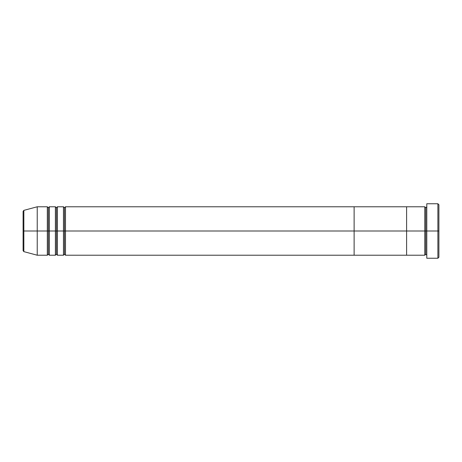 <?xml version="1.0" encoding="UTF-8"?>
<svg xmlns="http://www.w3.org/2000/svg" width="462" height="462" viewBox="0 0 462 462"><rect width="100%" height="100%" fill="white"/><g stroke="black" fill="none" stroke-linecap="round" stroke-linejoin="round"><path stroke-width="0.35" stroke-dasharray="2.31 1.73" d="M437.889 231L438.9 231L438.9 257.242L438.9 204.758L438.9 231L437.889 231L437.889 258.246L437.889 231L426.79 231L426.79 206.78L426.79 231L426.79 206.78L426.79 231L437.889 231L437.889 203.754L437.889 231M425.779 231L426.79 231L426.79 203.754L426.79 258.246L426.79 206.78L426.79 255.22L426.79 231L426.79 255.22L426.79 231L426.79 255.22L426.79 231L425.779 231L425.779 207.79L425.779 254.21L425.779 231L424.769 231L424.769 206.78L424.769 231L425.779 231L425.779 254.21L425.779 231M424.769 206.78L424.769 231L406.606 231L406.606 206.78L406.606 255.22L406.606 231L424.769 231L424.769 255.22M424.769 231L424.769 255.22L424.769 231M23.1 250.664L23.1 231L23.1 250.664L23.1 231L47.32 231L47.32 206.78L47.32 231L55.394 231L55.394 206.78L55.394 231L63.467 231L63.467 206.78L63.467 231L64.478 231L64.478 207.79L64.478 231L64.478 207.79L64.478 231L65.489 231L65.489 206.78L65.489 231L354.123 231L354.123 255.22L354.123 231L354.123 255.22L354.123 231L65.489 231L65.489 206.78M57.415 255.22L57.415 206.78L57.415 231L56.404 231L56.404 207.79L56.404 254.21L56.404 231L56.404 254.21L56.404 231L55.394 231L55.394 255.22M49.342 255.22L49.342 206.78L49.342 231L48.331 231L48.331 207.79L48.331 254.21L48.331 231L48.331 254.21L48.331 231L47.32 231L47.32 255.22M23.851 251.634L23.851 210.366M63.467 206.78L63.467 255.22M65.489 255.22L65.489 231L65.489 255.22L65.489 231L64.478 231L64.478 254.21L64.478 231L64.478 254.21L64.478 231L57.415 231L57.415 206.78M47.32 206.78L47.32 231L37.231 231L37.231 255.22L37.231 206.78L37.231 231L23.1 231L23.1 211.336M55.394 206.78L55.394 231L49.342 231L49.342 206.78M354.123 206.78L354.123 231L406.606 231L406.606 255.22L406.606 231L354.123 231L354.123 206.78M23.1 231L23.1 211.336L23.1 231M23.851 231L23.851 210.366L23.851 231M49.342 231L49.342 255.22L49.342 231M47.32 231L47.32 255.22L47.32 231M57.415 231L57.415 255.22L57.415 231M55.394 231L55.394 255.22L55.394 231M63.467 231L63.467 255.22L63.467 231M406.606 206.78L406.606 231L406.606 206.78"/><path stroke-width="0.69" d="M426.79 255.22L425.779 254.21L424.769 255.22L424.769 231L425.779 231L425.779 207.79L425.779 231L426.79 231L426.79 258.246L426.79 203.754L426.79 231L438.9 231L438.9 204.758L438.9 257.242L438.9 231L437.889 231L437.889 258.246L437.889 231L425.779 231L425.779 207.79L425.779 231L424.769 231L424.769 206.78L424.769 231L406.606 231L406.606 255.22L406.606 206.78L406.606 231L424.769 231L424.769 206.78L354.123 206.78L354.123 231L64.478 231L64.478 207.79L64.478 231L63.467 231L63.467 206.78L63.467 231L56.404 231L56.404 207.79L56.404 231L55.394 231L55.394 206.78L55.394 231L48.331 231L48.331 207.79L48.331 231L47.32 231L47.32 206.78L47.32 231L23.851 231L23.851 251.634L23.851 231L23.1 231L23.1 250.664L23.1 231L23.1 250.664L23.851 251.634L23.851 231L37.231 231L37.231 255.22L37.231 231L47.32 231L47.32 206.78L37.231 206.78L37.231 231L37.231 206.78L23.851 210.366L23.851 231L23.851 210.366L23.851 231L23.1 231L23.1 211.336L23.1 231L23.1 211.336L23.851 210.366M437.889 231L437.889 203.754L437.889 231M424.769 231L424.769 255.22L424.769 231M425.779 231L425.779 254.21L425.779 231M65.489 255.22L64.478 254.21L63.467 255.22L63.467 231L64.478 231L64.478 254.21L64.478 207.79L64.478 254.21L64.478 231L65.489 231L65.489 206.78L65.489 255.22L354.123 255.22L354.123 206.78L65.489 206.78L65.489 231L354.123 231L354.123 206.78L354.123 255.22L354.123 231L406.606 231L354.123 231L354.123 255.22L406.606 255.22L406.606 206.78L406.606 255.22L424.769 255.22M57.415 255.22L56.404 254.21L55.394 255.22L55.394 231L56.404 231L56.404 254.21L56.404 207.79L56.404 254.21L56.404 231L57.415 231L57.415 206.78L57.415 255.22L63.467 255.22M49.342 255.22L48.331 254.21L47.32 255.22L47.32 231L48.331 231L48.331 254.21L48.331 207.79L48.331 254.21L48.331 231L49.342 231L49.342 206.78L49.342 255.22L55.394 255.22M55.394 231L55.394 206.78L49.342 206.78L49.342 231L55.394 231L55.394 255.22L55.394 231M63.467 231L63.467 206.78L57.415 206.78L57.415 231L63.467 231L63.467 255.22L63.467 231M49.342 231L49.342 255.22L49.342 231M47.32 231L47.32 255.22L47.32 231M57.415 231L57.415 255.22L57.415 231M65.489 231L65.489 255.22L65.489 231M426.79 258.246L437.889 258.246L438.9 257.242M424.769 206.78L425.779 207.79L426.79 206.78M438.9 204.758L437.889 203.754L426.79 203.754M65.489 206.78L64.478 207.79L63.467 206.78M57.415 206.78L56.404 207.79L55.394 206.78M49.342 206.78L48.331 207.79L47.32 206.78M47.32 255.22L37.231 255.22L23.851 251.634"/></g></svg>
